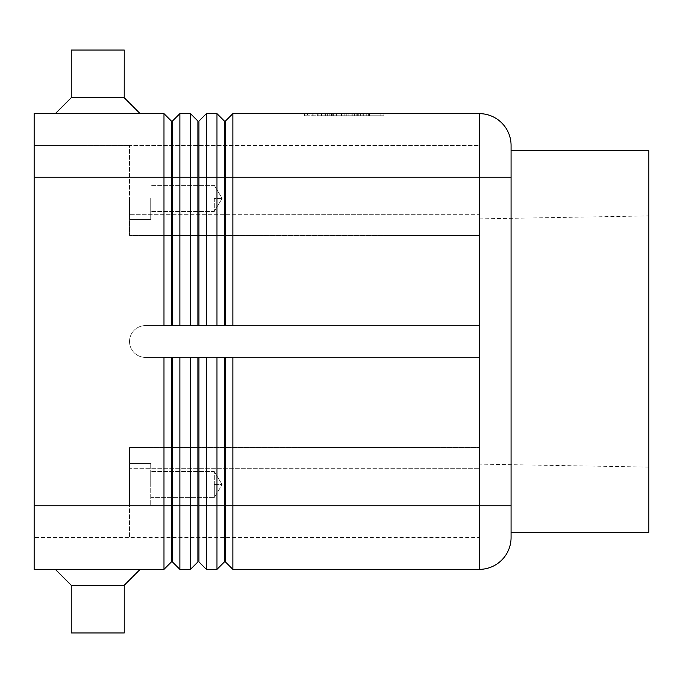 <?xml version="1.0" encoding="UTF-8"?>
<svg xmlns="http://www.w3.org/2000/svg" width="683" height="683" viewBox="0 0 683 683"><rect width="100%" height="100%" fill="white"/><g stroke="black" fill="none" stroke-linecap="round" stroke-linejoin="round"><path stroke-width="0.51" stroke-dasharray="3.42 2.56" d="M356.056 113.634L312.78 113.634L363.296 113.634L360.641 113.634L360.641 115.76L325.006 115.76L363.296 115.76L312.78 115.76L360.641 115.76L360.641 113.634L351.882 113.634L356.056 113.634L356.056 115.76M172.458 177.23L172.458 121.053L179.877 113.634L179.877 325.603L163.98 325.603L163.98 113.634L171.399 121.053L171.399 325.603L163.98 325.603L172.458 325.603L172.458 177.23L190.472 177.23L190.472 113.634L197.891 121.053L197.891 325.603L190.472 325.603L190.472 177.23L197.891 177.23M171.399 177.23L34.15 177.23L34.15 505.77L163.98 505.77L163.98 569.366L34.15 569.366L34.15 113.634L163.98 113.634M198.949 177.23L198.949 121.053L206.368 113.634L206.368 325.603L190.472 325.603L198.949 325.603L198.949 177.23L216.972 177.23L216.972 113.634L224.391 121.053L224.391 325.603L216.972 325.603L216.972 177.23L224.391 177.23M179.877 113.634L190.472 113.634M232.869 113.634L232.869 325.603L216.972 325.603L225.45 325.603L225.45 121.053L232.869 113.634L479.278 113.634L479.278 177.23L225.45 177.23M206.368 113.634L216.972 113.634M163.98 569.366L171.399 561.947L171.399 505.77L163.98 505.77L163.98 357.397L179.877 357.397L172.458 357.397L172.458 561.947L179.877 569.366L179.877 505.77L190.472 505.77L190.472 357.397L206.368 357.397L206.368 569.366L216.972 569.366L216.972 357.397L232.869 357.397L225.45 357.397L225.45 561.947L232.869 569.366L479.278 569.366L479.278 177.23L511.072 177.23L511.072 537.572A31.794 31.794 0 0 1 479.278 569.366M216.972 569.366L224.391 561.947L224.391 357.397L232.869 357.397L232.869 569.366M197.891 505.77L190.472 505.77L190.472 569.366L197.891 561.947L197.891 357.397L206.368 357.397L198.949 357.397L198.949 561.947L206.368 569.366M190.472 569.366L179.877 569.366M129.531 468.683L129.531 447.485L479.278 447.485L479.278 468.683L479.278 447.485L129.531 447.485L129.531 537.572L129.531 468.683L479.278 468.683L479.278 537.572L479.278 468.683L129.531 468.683M479.278 214.317L479.278 235.515L129.531 235.515L129.531 214.317L129.531 235.515L479.278 235.515L479.278 145.428L479.278 214.317L129.531 214.317L129.531 145.428L129.531 214.317L479.278 214.317M145.428 357.397A15.897 15.897 0 0 1 129.531 341.5A15.897 15.897 0 0 1 145.428 325.603A15.897 15.897 0 0 0 129.531 341.5A15.897 15.897 0 0 0 145.428 357.397L479.278 357.397L479.278 325.603L145.428 325.603L479.278 325.603L479.278 235.515L129.531 235.515L129.531 145.428L479.278 145.428L129.531 145.428L129.531 235.515L479.278 235.515L479.278 357.397L145.428 357.397A15.897 15.897 0 0 1 129.531 341.5A15.897 15.897 0 0 1 145.428 325.603L479.278 325.603L145.428 325.603A15.897 15.897 0 0 0 129.531 341.5A15.897 15.897 0 0 0 145.428 357.397L479.278 357.397L145.428 357.397M479.278 447.485L479.278 357.397L479.278 447.485L129.531 447.485L479.278 447.485M129.531 505.77L129.531 447.485L129.531 537.572L129.531 463.381L129.531 505.77L129.531 463.381L129.531 505.77L34.15 505.77L34.15 537.572L479.278 537.572L34.15 537.572L34.15 505.77L150.73 505.77L150.73 463.381L150.73 505.77L150.73 463.381L150.73 505.77L129.531 505.77M511.072 145.428L511.072 177.23M511.072 341.5L511.072 150.866L511.072 341.5M479.278 341.5L479.278 218.867L479.278 341.5M648.85 150.866L648.85 532.134M214.317 198.42L214.317 211.457L214.317 198.42L222.154 198.42L214.317 198.42M648.85 341.5L648.85 215.999L648.85 341.5M71.245 585.263L71.245 632.953L124.238 632.953L124.238 585.263L71.245 585.263L124.221 585.263L71.245 585.263L55.349 569.366L140.135 569.366L55.349 569.366M97.737 50.047L124.238 50.047L97.737 50.047L124.221 50.047L124.238 97.737L71.263 97.737L124.238 97.737L71.263 97.737L71.245 50.047L97.737 50.047M97.737 113.634L140.135 113.634L97.737 113.634M356.987 115.76L321.539 115.76L369.409 115.76L356.987 115.76L356.987 113.634L368.342 113.634L356.987 113.634M214.317 484.58L214.317 471.552L214.317 497.608L214.317 484.58L214.317 497.6L214.317 484.58L222.154 484.58L214.317 484.58M307.478 113.634L380.824 113.634L344.147 113.634L344.147 115.76L383.88 115.76L304.422 115.76L380.824 115.76L344.147 115.76L344.147 113.634L383.88 113.634L304.422 113.634L344.147 113.634L344.147 115.76L344.147 113.634L307.478 113.634L307.478 115.76M383.88 113.634L383.88 115.76M329.189 113.634L329.189 115.76M358.78 113.634L358.78 115.76L348.134 115.76L358.78 115.76L358.78 113.634L333.654 113.634L369.409 113.634L321.539 113.634L358.78 113.634M150.73 198.42L150.73 219.619L150.73 198.42M150.73 484.58L150.73 471.552L150.73 484.58M354.639 113.634L331.007 113.634L354.639 113.634L354.639 115.76L357.294 115.76L331.007 115.76L354.639 115.76L354.639 113.634M34.15 145.428L129.531 145.428L34.15 145.428M129.531 198.42L129.531 219.619L129.531 198.42M348.134 113.634L348.134 115.76M304.422 113.634L304.422 115.76M171.399 505.77L171.399 357.397L179.877 357.397L179.877 505.77L172.458 505.77M34.15 177.23L129.531 177.23L34.15 177.23L34.15 505.77M321.539 115.76L318.893 115.76L321.539 115.76L321.539 113.634L318.893 113.634L321.539 113.634L321.539 115.76M224.391 357.397L225.45 357.397M197.891 357.397L198.949 357.397M380.824 113.634L380.824 115.76M171.399 357.397L172.458 357.397M232.869 325.603L225.45 325.603L232.869 325.603M333.654 113.634L331.007 113.634L333.654 113.634L333.654 115.76L333.654 113.634M206.368 325.603L198.949 325.603L206.368 325.603M224.391 325.603L225.45 325.603M197.891 325.603L198.949 325.603M179.877 325.603L172.458 325.603L179.877 325.603M171.399 325.603L172.458 325.603M332.245 113.634L332.245 115.76M341.5 113.634L341.5 115.76L341.5 113.634M346.802 113.634L346.802 115.76L346.802 113.634M198.949 505.77L224.391 505.77M225.45 505.77L511.072 505.77M352.24 113.634L352.24 115.76M356.825 113.634L356.825 115.76M362.938 113.634L362.938 115.76M368.342 113.634L368.342 115.76L368.342 113.634M317.723 113.634L317.723 115.76M366.754 113.634L366.754 115.76L366.754 113.634M325.356 113.634L325.356 115.76L325.356 113.634M313.138 113.634L313.138 115.76M360.641 113.634L360.641 115.76M327.652 113.634L327.652 115.76L327.652 113.634M331.468 113.634L331.468 115.76M336.062 113.634L336.062 115.76M214.317 185.392L222.154 198.42L214.317 185.392L150.73 185.392L214.317 185.392M351.882 115.76L351.882 113.634M140.135 569.366L124.238 585.263M214.317 471.543L222.154 484.58L214.317 471.543L150.73 471.543L214.317 471.543M363.296 115.76L363.296 113.634L363.296 115.76M357.294 113.634L357.294 115.76M369.409 115.76L369.409 113.634L369.409 115.76M331.007 115.76L331.007 113.634L331.007 115.76M150.73 463.381L129.531 463.381L150.73 463.381M318.893 115.76L318.893 113.634M71.245 97.737L55.349 113.634M129.531 219.619L150.73 219.619L129.531 219.619M312.78 115.76L312.78 113.634M325.006 115.76L325.006 113.634M336.42 115.76L336.42 113.634M479.278 218.867L648.85 215.913M150.73 177.23L129.531 177.23L150.73 177.23M150.73 497.608L214.317 497.608L222.154 484.58L214.317 497.608L150.73 497.608M648.85 467.087L479.278 464.133M214.317 211.457L222.154 198.42L214.317 211.457L150.73 211.457L214.317 211.457M140.135 113.634L124.238 97.737"/><path stroke-width="1.02" d="M172.458 325.603L172.458 121.053L179.877 113.634L179.877 177.23L190.472 177.23L190.472 325.603L206.368 325.603L206.368 113.634L198.949 121.053L198.949 325.603M172.458 357.397L172.458 561.947L179.877 569.366L179.877 357.397L163.98 357.397L163.98 505.77L34.15 505.77L34.15 113.634L163.98 113.634L163.98 325.603L179.877 325.603L179.877 177.23L172.458 177.23M171.399 325.603L171.399 121.053L163.98 113.634M190.472 113.634L190.472 177.23L197.891 177.23L197.891 121.053L190.472 113.634L179.877 113.634M225.45 325.603L225.45 121.053L232.869 113.634L232.869 177.23L511.072 177.23L511.072 145.428A31.794 31.794 0 0 0 479.278 113.634L232.869 113.634M206.368 113.634L216.972 113.634L216.972 325.603L232.869 325.603L232.869 177.23L225.45 177.23M224.391 325.603L224.391 121.053L216.972 113.634M34.15 505.77L34.15 569.366L163.98 569.366L171.399 561.947L171.399 357.397M171.399 505.77L163.98 505.77L163.98 569.366M198.949 357.397L198.949 561.947L206.368 569.366L206.368 357.397L190.472 357.397L190.472 569.366L179.877 569.366M206.368 569.366L216.972 569.366L216.972 505.77L198.949 505.77M197.891 357.397L197.891 561.947L190.472 569.366M225.45 505.77L232.869 505.77L232.869 569.366L225.45 561.947L225.45 357.397M224.391 357.397L224.391 561.947L216.972 569.366M232.869 569.366L479.278 569.366A31.794 31.794 0 0 0 511.072 537.572L511.072 177.23M479.278 569.366L479.278 113.634A31.794 31.794 0 0 1 511.072 145.428M648.85 532.134L648.85 150.866M140.135 569.366L124.238 585.263L124.238 632.953L71.245 632.953L71.245 585.263L55.349 569.366M71.263 97.737L124.221 97.737L124.238 50.047L71.263 50.047L71.245 97.737L55.349 113.634M511.072 505.77L232.869 505.77L232.869 357.397L216.972 357.397L216.972 505.77L224.391 505.77M124.221 585.263L71.245 585.263M197.891 325.603L197.891 177.23M34.15 177.23L171.399 177.23M198.949 177.23L224.391 177.23M172.458 505.77L197.891 505.77M511.072 150.73L648.85 150.73M140.135 113.634L124.238 97.737M648.85 532.27L511.072 532.27"/></g></svg>
